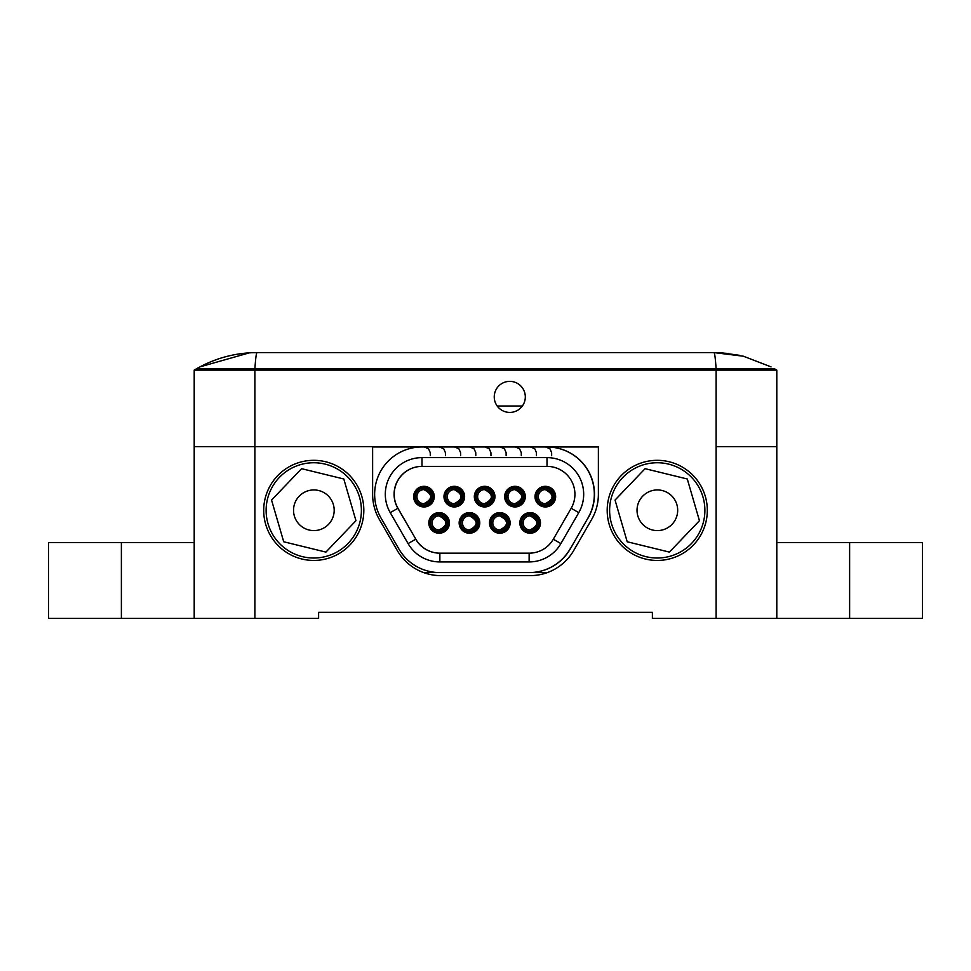 <?xml version="1.0" encoding="UTF-8"?>
<svg xmlns="http://www.w3.org/2000/svg" width="971" height="971" viewBox="0 0 971 971"><rect width="100%" height="100%" fill="white"/><g stroke="black" fill="none" stroke-linecap="round" stroke-linejoin="round"><path stroke-width="1.46" d="M48.55 618.406L48.55 542.546L48.55 618.406L318.609 618.406L318.609 612.337L652.391 612.337L652.391 618.406L922.45 618.406L922.45 542.546L776.8 542.546L776.8 618.406L776.8 446.66L716.113 446.66L776.8 446.66L776.8 542.546M598.379 446.66L254.888 446.66L372.621 446.66L372.621 494.3A50.371 50.371 0 0 0 379.37 519.485L397.236 550.436A50.371 50.371 0 0 0 440.858 575.621L530.142 575.621A50.371 50.371 0 0 0 573.764 550.436L591.63 519.485A50.371 50.371 0 0 0 598.379 494.3L598.379 446.66M707.313 510.382A50.067 50.067 0 0 1 632.218 553.737A50.067 50.067 0 0 1 632.218 467.027A50.067 50.067 0 0 1 707.313 510.382M363.822 510.382A50.067 50.067 0 0 1 288.727 553.737A50.067 50.067 0 0 1 288.727 467.027A50.067 50.067 0 0 1 363.822 510.382M48.55 542.546L194.2 542.546L194.2 618.406L194.2 446.66L254.888 446.66L194.2 446.66L194.2 370.109L196.373 368.859C215.186 358.117 235.407 352.691 257.072 352.594L315.624 352.594M439.123 533.237A10.317 10.317 90 0 1 428.806 522.92A10.317 10.317 90 0 1 439.135 512.603A10.317 10.317 90 0 1 449.439 522.92A10.317 10.317 90 0 1 439.123 533.237A10.317 10.317 90 0 1 428.83 522.92A10.317 10.317 90 0 1 439.123 512.603M439.147 533.018A10.111 10.098 -90 0 0 449.257 522.92A10.111 10.098 -90 0 0 439.147 512.809L439.013 512.809A10.111 10.098 90 0 1 449.112 522.92A10.111 10.098 90 0 1 439.013 533.018L439.074 533.018M439.026 515.88C448.104 520.711 448.104 525.408 439.026 529.96A7.04 7.04 90 0 1 431.986 522.92A7.04 7.04 90 0 1 439.026 515.88A7.04 7.04 90 0 1 446.065 522.92A7.04 7.04 90 0 1 439.026 529.96L439.159 529.96M499.713 515.88C508.792 520.711 508.792 525.408 499.713 529.96A7.04 7.04 90 0 1 492.673 522.92A7.04 7.04 90 0 1 499.713 515.88A7.04 7.04 90 0 1 506.753 522.92A7.04 7.04 90 0 1 499.713 529.96L499.847 529.96M499.822 512.603A10.317 10.317 -90 0 0 489.518 522.92A10.317 10.317 -90 0 0 499.822 533.237A10.317 10.317 90 0 1 489.493 522.92A10.317 10.317 90 0 1 499.81 512.603A10.317 10.317 90 0 1 510.127 522.92A10.317 10.317 90 0 1 499.81 533.237M499.834 533.018A10.111 10.098 -90 0 0 509.945 522.92A10.111 10.098 -90 0 0 499.834 512.809L499.701 512.809A10.111 10.098 90 0 1 509.799 522.92A10.111 10.098 90 0 1 499.701 533.018L499.762 533.018M469.369 515.88C478.448 520.711 478.448 525.408 469.369 529.96A7.04 7.04 90 0 1 462.33 522.92A7.04 7.04 90 0 1 469.369 515.88A7.04 7.04 90 0 1 476.409 522.92A7.04 7.04 90 0 1 469.369 529.96L469.503 529.96M469.479 512.603A10.317 10.317 -90 0 0 459.174 522.92A10.317 10.317 -90 0 0 469.479 533.237A10.317 10.317 90 0 1 459.149 522.92A10.317 10.317 90 0 1 469.466 512.603A10.317 10.317 90 0 1 479.783 522.92A10.317 10.317 90 0 1 469.466 533.237M469.491 533.018A10.111 10.098 -90 0 0 479.601 522.92A10.111 10.098 -90 0 0 469.491 512.809L469.357 512.809A10.111 10.098 90 0 1 479.456 522.92A10.111 10.098 90 0 1 469.357 533.018L469.418 533.018M514.885 489.602C523.964 494.433 523.964 499.13 514.885 503.682A7.04 7.04 90 0 1 507.845 496.642A7.04 7.04 90 0 1 514.885 489.602A7.04 7.04 90 0 1 521.925 496.642A7.04 7.04 90 0 1 514.885 503.682L515.018 503.682M514.994 486.325A10.317 10.317 -90 0 0 504.689 496.642A10.317 10.317 -90 0 0 514.994 506.959A10.317 10.317 90 0 1 504.665 496.642A10.317 10.317 90 0 1 514.982 486.325A10.317 10.317 90 0 1 525.299 496.642A10.317 10.317 90 0 1 514.982 506.959M515.006 506.741A10.111 10.098 -90 0 0 525.117 496.642A10.111 10.098 -90 0 0 515.006 486.532L514.873 486.532A10.111 10.098 90 0 1 524.971 496.642A10.111 10.098 90 0 1 514.873 506.741L514.933 506.741M454.197 489.602C463.276 494.433 463.276 499.13 454.197 503.682A7.04 7.04 90 0 1 447.158 496.642A7.04 7.04 90 0 1 454.197 489.602A7.04 7.04 90 0 1 461.237 496.642A7.04 7.04 90 0 1 454.197 503.682L454.331 503.682M454.307 486.325A10.317 10.317 -90 0 0 444.002 496.642A10.317 10.317 -90 0 0 454.307 506.959A10.317 10.317 90 0 1 443.978 496.642A10.317 10.317 90 0 1 454.294 486.325A10.317 10.317 90 0 1 464.611 496.642A10.317 10.317 90 0 1 454.294 506.959M454.319 506.741A10.111 10.098 -90 0 0 464.429 496.642A10.111 10.098 -90 0 0 454.319 486.532L454.185 486.532A10.111 10.098 90 0 1 464.284 496.642A10.111 10.098 90 0 1 454.185 506.741L454.246 506.741M530.057 515.88C539.136 520.711 539.136 525.408 530.057 529.96A7.04 7.04 90 0 1 523.017 522.92A7.04 7.04 90 0 1 530.057 515.88A7.04 7.04 90 0 1 537.097 522.92A7.04 7.04 90 0 1 530.057 529.96L530.19 529.96M530.166 512.603A10.317 10.317 -90 0 0 519.861 522.92A10.317 10.317 -90 0 0 530.166 533.237A10.317 10.317 90 0 1 519.837 522.92A10.317 10.317 90 0 1 530.154 512.603A10.317 10.317 90 0 1 540.471 522.92A10.317 10.317 90 0 1 530.154 533.237M530.178 533.018A10.111 10.098 -90 0 0 540.289 522.92A10.111 10.098 -90 0 0 530.178 512.809L530.045 512.809A10.111 10.098 90 0 1 540.143 522.92A10.111 10.098 90 0 1 530.045 533.018L530.105 533.018M423.854 489.602C432.932 494.433 432.932 499.13 423.854 503.682A7.04 7.04 90 0 1 416.814 496.642A7.04 7.04 90 0 1 423.854 489.602A7.04 7.04 90 0 1 430.893 496.642A7.04 7.04 90 0 1 423.854 503.682L423.987 503.682M423.951 506.959A10.317 10.317 90 0 1 413.634 496.642A10.317 10.317 90 0 1 423.963 486.325A10.317 10.317 90 0 1 434.268 496.642A10.317 10.317 90 0 1 423.951 506.959A10.317 10.317 90 0 1 413.658 496.642A10.317 10.317 90 0 1 423.951 486.325M423.975 506.741A10.111 10.098 -90 0 0 434.086 496.642A10.111 10.098 -90 0 0 423.975 486.532L423.841 486.532A10.111 10.098 90 0 1 433.94 496.642A10.111 10.098 90 0 1 423.841 506.741L423.902 506.741M484.541 489.602C493.62 494.433 493.62 499.13 484.541 503.682A7.04 7.04 90 0 1 477.501 496.642A7.04 7.04 90 0 1 484.541 489.602A7.04 7.04 90 0 1 491.581 496.642A7.04 7.04 90 0 1 484.541 503.682L484.675 503.682M484.638 506.959A10.317 10.317 90 0 1 474.321 496.642A10.317 10.317 90 0 1 484.65 486.325A10.317 10.317 90 0 1 494.955 496.642A10.317 10.317 90 0 1 484.638 506.959A10.317 10.317 90 0 1 474.346 496.642A10.317 10.317 90 0 1 484.638 486.325M484.663 506.741A10.111 10.098 -90 0 0 494.773 496.642A10.111 10.098 -90 0 0 484.663 486.532L484.529 486.532A10.111 10.098 90 0 1 494.627 496.642A10.111 10.098 90 0 1 484.529 506.741L484.59 506.741M545.229 489.602C554.307 494.433 554.307 499.13 545.229 503.682A7.04 7.04 90 0 1 538.189 496.642A7.04 7.04 90 0 1 545.229 489.602A7.04 7.04 90 0 1 552.268 496.642A7.04 7.04 90 0 1 545.229 503.682L545.362 503.682M545.326 506.959A10.317 10.317 90 0 1 535.009 496.642A10.317 10.317 90 0 1 545.338 486.325A10.317 10.317 90 0 1 555.643 496.642A10.317 10.317 90 0 1 545.326 506.959A10.317 10.317 90 0 1 535.033 496.642A10.317 10.317 90 0 1 545.326 486.325M545.35 506.741A10.111 10.098 -90 0 0 555.461 496.642A10.111 10.098 -90 0 0 545.35 486.532L545.216 486.532A10.111 10.098 90 0 1 555.315 496.642A10.111 10.098 90 0 1 545.216 506.741L545.277 506.741M439.086 529.96A7.04 7.04 90 0 1 432.119 522.92A7.04 7.04 90 0 1 439.086 515.88M430.056 522.92A8.957 8.945 90 0 1 443.48 515.164A8.957 8.945 90 0 1 443.48 530.664A8.957 8.945 90 0 1 430.056 522.92M439.013 533.018A10.111 10.098 90 0 1 428.903 522.92A10.111 10.098 90 0 1 439.013 512.809M499.701 533.018A10.111 10.098 90 0 1 489.59 522.92A10.111 10.098 90 0 1 499.701 512.809M490.743 522.92A8.957 8.945 90 0 1 504.167 515.164A8.957 8.945 90 0 1 504.167 530.664A8.957 8.945 90 0 1 490.743 522.92M469.357 533.018A10.111 10.098 90 0 1 459.247 522.92A10.111 10.098 90 0 1 469.357 512.809M460.4 522.92A8.957 8.945 90 0 1 473.824 515.164A8.957 8.945 90 0 1 473.824 530.664A8.957 8.945 90 0 1 460.4 522.92M514.873 506.741A10.111 10.098 90 0 1 504.762 496.642A10.111 10.098 90 0 1 514.873 486.532M505.915 496.642A8.957 8.945 90 0 1 519.339 488.886A8.957 8.945 90 0 1 519.339 504.386A8.957 8.945 90 0 1 505.915 496.642M514.946 503.682A7.04 7.04 90 0 1 507.979 496.642A7.04 7.04 90 0 1 514.946 489.602M454.185 506.741A10.111 10.098 90 0 1 444.075 496.642A10.111 10.098 90 0 1 454.185 486.532M445.228 496.642A8.957 8.945 90 0 1 458.652 488.886A8.957 8.945 90 0 1 458.652 504.386A8.957 8.945 90 0 1 445.228 496.642M454.258 503.682A7.04 7.04 90 0 1 447.291 496.642A7.04 7.04 90 0 1 454.258 489.602M530.045 533.018A10.111 10.098 90 0 1 519.934 522.92A10.111 10.098 90 0 1 530.045 512.809M521.087 522.92A8.957 8.945 90 0 1 534.511 515.164A8.957 8.945 90 0 1 534.511 530.664A8.957 8.945 90 0 1 521.087 522.92M530.117 529.96A7.04 7.04 90 0 1 523.151 522.92A7.04 7.04 90 0 1 530.117 515.88M598.379 446.963L547.001 446.963A47.336 47.336 90 0 1 587.989 517.968L570.268 548.918A47.336 47.336 90 0 1 529.28 572.587L547.353 572.587M547.146 446.963A47.336 47.336 90 0 1 588.147 517.968M421.984 457.62A36.68 36.68 -90 0 0 390.221 512.639L408.087 543.59A36.68 36.68 -90 0 0 439.851 561.93L529.122 561.93A36.68 36.68 -90 0 0 560.886 543.59L578.765 512.639A36.68 36.68 -90 0 0 547.001 457.62L421.984 457.62L421.997 466.383A27.916 27.916 -90 0 0 397.831 508.258L415.831 539.208L397.952 508.258L390.221 512.639M529.122 561.93L529.146 553.167A27.916 27.916 90 0 0 553.324 539.208L571.191 508.258A27.916 27.916 -90 0 0 547.013 466.383L547.001 457.62M423.841 506.741A10.111 10.098 90 0 1 413.731 496.642A10.111 10.098 90 0 1 423.841 486.532M414.884 496.642A8.957 8.945 90 0 1 428.308 488.886A8.957 8.945 90 0 1 428.308 504.386A8.957 8.945 90 0 1 414.884 496.642M484.529 506.741A10.111 10.098 90 0 1 474.418 496.642A10.111 10.098 90 0 1 484.529 486.532M475.572 496.642A8.957 8.945 90 0 1 488.996 488.886A8.957 8.945 90 0 1 488.996 504.386A8.957 8.945 90 0 1 475.572 496.642M499.774 529.96A7.04 7.04 90 0 1 492.807 522.92A7.04 7.04 90 0 1 499.774 515.88M469.43 529.96A7.04 7.04 90 0 1 462.463 522.92A7.04 7.04 90 0 1 469.43 515.88M423.914 503.682A7.04 7.04 90 0 1 416.947 496.642A7.04 7.04 90 0 1 423.914 489.602M484.602 503.682A7.04 7.04 90 0 1 477.635 496.642A7.04 7.04 90 0 1 484.602 489.602M545.216 506.741A10.111 10.098 90 0 1 535.106 496.642A10.111 10.098 90 0 1 545.216 486.532M536.259 496.642A8.957 8.945 90 0 1 549.683 488.886A8.957 8.945 90 0 1 549.683 504.386A8.957 8.945 90 0 1 536.259 496.642M545.289 503.682A7.04 7.04 90 0 1 538.322 496.642A7.04 7.04 90 0 1 545.289 489.602M415.831 539.208A27.916 27.916 -90 0 0 439.997 553.167M529.146 553.167L439.875 553.167A27.916 27.916 90 0 1 415.697 539.208L408.087 543.59M421.997 466.383L547.013 466.383M422.13 466.383A27.916 27.916 -90 0 0 397.952 508.258M547.001 446.963L421.984 446.963A47.336 47.336 90 0 0 380.984 517.968L398.85 548.918A47.336 47.336 90 0 0 439.851 572.587L529.28 572.587M570.268 548.918L587.989 517.968M522.434 572.587L529.45 572.587M429.498 572.587L432.083 572.587M458.664 572.587L460.218 572.587M501.558 572.587L502.213 572.587M511.147 572.587L513.465 572.587M542.716 572.587L545.399 572.587M570.123 548.918A47.336 47.336 90 0 1 529.122 572.587M423.647 572.587L439.997 572.587M422.13 446.963L372.621 446.963M694.92 352.594L655.376 352.594M525.311 396.896A15.536 15.536 -90 0 1 502.007 410.345A15.536 15.536 -90 0 1 502.007 383.448A15.536 15.536 -90 0 1 525.311 396.896M522.362 405.999L497.188 405.999M697.846 352.594L713.928 352.594L743.361 356.211L771.035 366.868M739.417 355.301L721.89 352.861M249.401 352.837L199.965 366.868L196.373 368.859L716.113 368.859C715.384 358.117 714.656 352.691 713.94 352.594L257.072 352.594C256.344 352.691 255.616 358.117 254.888 368.859L254.888 370.109L776.8 370.109L774.627 368.859L716.113 368.859L716.113 618.406M254.888 618.406L254.888 370.109L194.2 370.109L199.965 366.868M776.8 370.109L776.8 446.66L776.8 370.109L774.627 368.859M194.2 370.109L194.2 446.66L194.2 370.109L196.385 368.859M637.025 510.273A20.33 20.33 0 0 1 667.514 492.661A20.33 20.33 0 0 1 667.514 527.872A20.33 20.33 0 0 1 637.025 510.273M704.885 510.382A47.64 47.64 0 0 0 633.432 469.127A47.64 47.64 0 0 0 633.432 551.637A47.64 47.64 0 0 0 704.885 510.382M627.205 541.769L669.407 552.098L699.448 520.699L687.286 478.994L645.084 468.677L615.044 500.065L627.205 541.769M293.533 510.273A20.33 20.33 0 0 1 324.023 492.661A20.33 20.33 0 0 1 324.023 527.872A20.33 20.33 0 0 1 293.533 510.273M361.394 510.382A47.64 47.64 0 0 0 289.941 469.127A47.64 47.64 0 0 0 289.941 551.637A47.64 47.64 0 0 0 361.394 510.382M283.714 541.769L325.916 552.098L355.956 520.699L343.795 478.994L301.593 468.677L271.552 500.065L283.714 541.769M849.625 618.406L849.625 542.546M121.375 618.406L121.375 542.546M439.013 531.44A8.521 8.521 -90 0 0 447.534 522.92A8.521 8.521 -90 0 0 439.013 514.387A8.521 8.521 -90 0 0 430.481 522.92A8.521 8.521 -90 0 0 439.013 531.44M499.701 531.44A8.521 8.521 -90 0 0 508.221 522.92A8.521 8.521 -90 0 0 499.701 514.387A8.521 8.521 -90 0 0 491.168 522.92A8.521 8.521 -90 0 0 499.701 531.44M469.357 531.44A8.521 8.521 -90 0 0 477.878 522.92A8.521 8.521 -90 0 0 469.357 514.387A8.521 8.521 -90 0 0 460.824 522.92A8.521 8.521 -90 0 0 469.357 531.44M514.873 505.163A8.521 8.521 -90 0 0 523.393 496.642A8.521 8.521 -90 0 0 514.873 488.11A8.521 8.521 -90 0 0 506.34 496.642A8.521 8.521 -90 0 0 514.873 505.163M454.185 505.163A8.521 8.521 -90 0 0 462.706 496.642A8.521 8.521 -90 0 0 454.185 488.11A8.521 8.521 -90 0 0 445.653 496.642A8.521 8.521 -90 0 0 454.185 505.163M530.045 531.44A8.521 8.521 -90 0 0 538.565 522.92A8.521 8.521 -90 0 0 530.045 514.387A8.521 8.521 -90 0 0 521.512 522.92A8.521 8.521 -90 0 0 530.045 531.44M423.841 505.163A8.521 8.521 -90 0 0 432.362 496.642A8.521 8.521 -90 0 0 423.841 488.11A8.521 8.521 -90 0 0 415.309 496.642A8.521 8.521 -90 0 0 423.841 505.163M484.529 505.163A8.521 8.521 -90 0 0 493.05 496.642A8.521 8.521 -90 0 0 484.529 488.11A8.521 8.521 -90 0 0 475.996 496.642A8.521 8.521 -90 0 0 484.529 505.163M545.216 505.163A8.521 8.521 -90 0 0 553.737 496.642A8.521 8.521 -90 0 0 545.216 488.11A8.521 8.521 -90 0 0 536.684 496.642A8.521 8.521 -90 0 0 545.216 505.163M439.875 553.167L439.851 561.93M553.324 539.208L560.886 543.59M578.765 512.639L571.191 508.258M551.649 455.69L551.625 452.644L549.95 448.833M549.78 448.663L545.568 446.963M506.134 455.69L506.109 452.644L504.435 448.833M504.265 448.663L500.053 446.963M490.962 455.69L490.938 452.644L489.263 448.833M489.093 448.663L484.881 446.963M475.79 455.69L475.766 452.644L474.091 448.833M473.921 448.663L469.709 446.963M430.274 455.69L430.25 452.644L428.575 448.833M428.405 448.663L424.193 446.963M445.446 455.69L445.422 452.644L443.747 448.833M443.577 448.663L439.365 446.963M536.478 455.69L536.453 452.644L534.778 448.833M534.608 448.663L530.397 446.963M460.618 455.69L460.594 452.644L458.919 448.833M458.749 448.663L454.537 446.963M521.306 455.69L521.281 452.644L519.606 448.833M519.436 448.663L515.225 446.963M551.589 490.986L551.589 493.365M506.073 517.264L506.073 519.631M490.901 490.986L490.901 493.365M475.729 517.264L475.729 519.631M430.214 490.986L430.214 493.365M445.386 517.264L445.386 519.631M536.417 517.264L536.417 519.631M460.557 490.986L460.557 493.365M521.245 490.986L521.245 493.365M257.072 352.594L250.761 352.752M713.976 352.594L728.116 353.432"/></g></svg>
